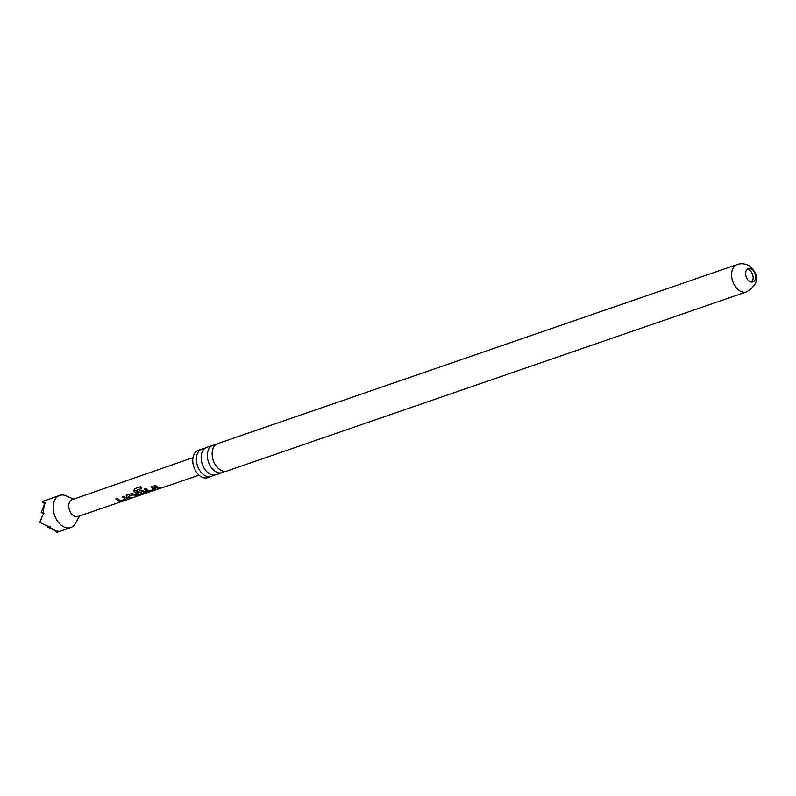 <?xml version="1.0" encoding="UTF-8"?>
<svg xmlns="http://www.w3.org/2000/svg" width="796" height="796" viewBox="0 0 796 796"><rect width="100%" height="100%" fill="white"/><g stroke="black" fill="none" stroke-linecap="round" stroke-linejoin="round"><path stroke-width="1.19" d="M161.916 487.739L160.245 488.306L161.916 487.739M192.99 457.62L72.167 499.639A8.925 5.94 -109 0 0 68.834 507.221A8.925 5.94 -109 0 0 73.988 515.957A8.925 5.94 -109 0 0 77.978 516.514L160.245 488.306M224.522 471.302A14.447 9.622 -109 0 1 222.293 472.615A14.447 9.622 -109 0 1 215.816 471.72A14.447 9.622 -109 0 1 207.458 457.551A14.447 9.622 -109 0 1 212.87 445.292A14.447 9.622 -109 0 1 215.437 444.944M213.537 475.093A14.447 9.622 -109 0 1 211.298 476.396A14.447 9.622 -109 0 1 204.821 475.501A14.447 9.622 -109 0 1 196.463 461.342A14.447 9.622 -109 0 1 201.886 449.073A14.447 9.622 -109 0 1 204.443 448.735M127.061 498.395L127.032 499.132L121.927 500.893L119.181 501.092L115.967 498.774M119.181 501.361L115.858 498.973L117.32 498.465L120.445 500.774L125.39 499.162L122.266 496.774L123.738 496.266L127.061 498.654L127.071 499.41L121.967 501.172L119.181 501.092M749.742 281.446A7.084 4.716 71 0 0 752.917 281.884A7.084 4.716 71 0 0 755.573 275.874A7.084 4.716 71 0 0 751.474 268.939A7.084 4.716 71 0 0 748.3 268.491A7.084 4.716 71 0 0 745.643 274.501A7.084 4.716 71 0 0 749.742 281.446M747.145 269.187A7.084 4.716 -109 0 1 748.976 269.794A7.084 4.716 -109 0 1 752.917 275.764A7.084 4.716 -109 0 1 751.573 282.053M217.666 443.631A14.447 9.622 71 0 0 212.253 455.899A14.447 9.622 71 0 0 220.611 470.058A14.447 9.622 71 0 0 227.089 470.953L746.548 291.873A14.447 9.622 -109 0 1 740.071 290.978A14.447 9.622 -109 0 1 731.713 276.809A14.447 9.622 -109 0 1 737.126 264.551L217.666 443.631M211.298 476.396L207.706 477.64A14.447 9.622 -109 0 1 201.219 476.744A14.447 9.622 -109 0 1 192.871 462.575A14.447 9.622 -109 0 1 198.284 450.317L201.886 449.073M212.87 445.292L206.681 447.422A14.447 9.622 71 0 0 201.259 459.68A14.447 9.622 71 0 0 209.617 473.849A14.447 9.622 71 0 0 216.094 474.744L222.293 472.615M79.55 515.987L75.481 523.35A17.005 11.323 -109 0 1 70.754 527.549A17.005 11.323 -109 0 1 63.133 526.494A17.005 11.323 -109 0 1 53.302 509.828A17.005 11.323 -109 0 1 59.68 495.401A17.005 11.323 -109 0 1 65.988 495.799L73.729 499.102M56.864 532.176L55.63 531.589L56.864 532.176L58.018 531.071L56.586 531.3L49.69 527.35L50.108 526.534L47.004 525.957L40.079 522.544L42.387 515.669L44.138 513.231L43.163 512.793L44.377 504.077L45.531 503.221L43.024 501.311L59.68 495.401M127.649 497.59L126.604 496.873L126.773 495.231L131.907 493.47L137.987 495.679L136.524 496.177L133.201 494.833L128.265 496.415L131.599 497.868L130.116 498.376L127.649 497.59M126.196 495.779L126.773 495.231M137.191 494.326L133.927 491.072L134.345 488.824L140.514 486.714L141.539 488.615L135.728 490.595L138.812 493.769L139.688 494.187L144.643 492.575L142.912 491.51L138.534 492.893L137.24 491.649L141.449 490.207L146.146 492.127L146.166 492.883L141.041 494.644L137.191 494.326M146.733 491.062L144.484 489.172L145.957 488.664L149.071 490.983L154.026 489.361L150.892 486.973L152.364 486.475L155.698 488.863L155.727 489.62L150.573 491.371L146.733 491.062M156.275 487.789L154.026 485.898L155.499 485.401L157.747 487.291L160.235 488.077L158.772 488.575L156.275 487.789M155.698 488.863L155.727 489.62L150.573 491.371M146.146 492.127L146.166 492.883L141.041 494.644M55.869 530.962L55.63 531.589M56.586 531.3L47.71 527.042L49.69 527.35M48.039 526.176L47.71 527.042M44.974 503.629L42.576 502.475L44.188 502.724M47.004 525.957L40.079 522.544M43.024 501.311L42.576 502.475M44.377 504.077L41.193 512.495L43.163 512.793M42.387 515.669L39.8 522.504M43.77 513.728L41.193 512.495M160.195 487.799L158.772 488.575M158.732 488.306L154.135 485.709M155.708 488.595L155.688 489.341M151.001 486.784L154.026 489.361M150.534 491.102L147.817 491.56M147.817 491.291L144.593 488.973M141.678 488.455L135.728 490.595M141.001 494.366L138.275 494.555L133.927 491.072M134.066 490.923L134.514 488.724M146.146 491.858L146.126 492.605M144.643 492.575L142.972 491.271L138.534 492.893M138.603 492.664L137.35 491.45M131.559 497.6L130.076 498.097L126.604 496.873M126.673 496.644L126.872 495.042M137.947 495.401L136.484 495.908L133.27 494.595L128.265 496.415M122.375 496.585L125.39 499.162M746.548 291.873C760.787 283.267 758.28 273.317 748.927 265.675C744.947 263.585 741.006 263.217 737.126 264.551M162.026 487.799L199.04 475.152M70.754 527.549L57.312 532.186"/></g></svg>
